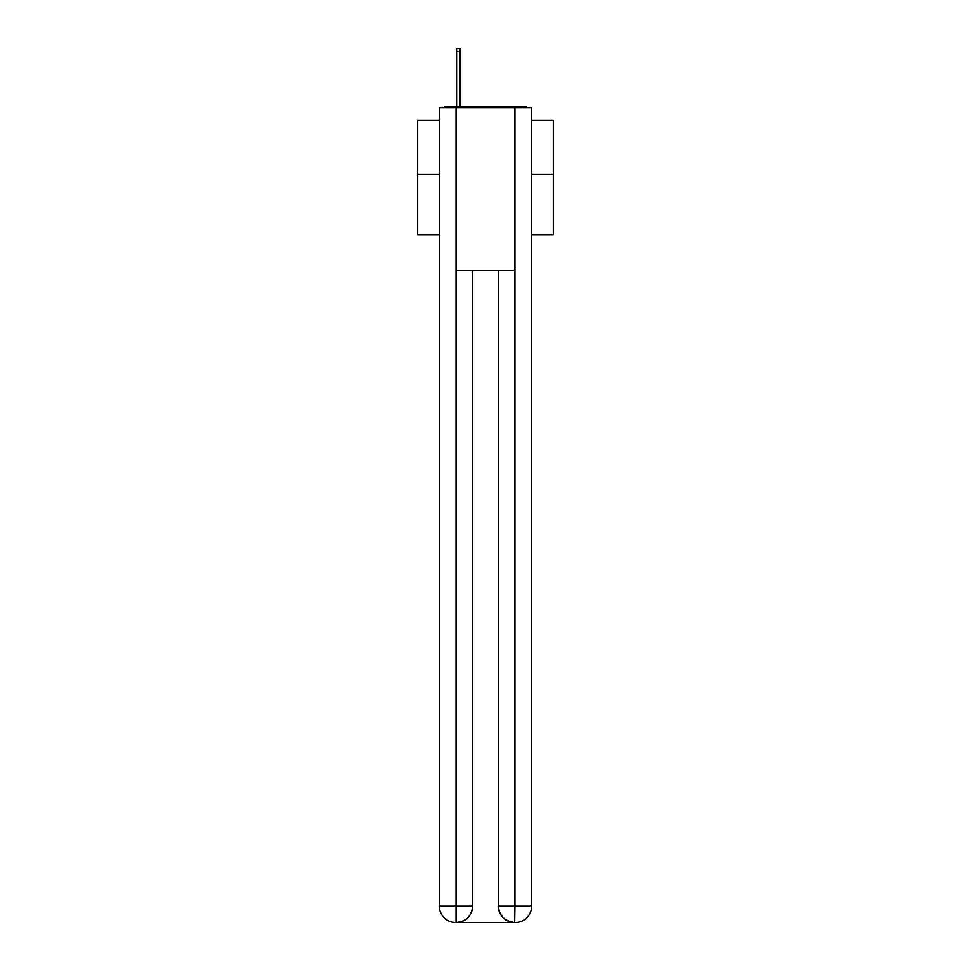 <?xml version="1.0" encoding="UTF-8"?>
<svg xmlns="http://www.w3.org/2000/svg" width="971" height="971" viewBox="0 0 971 971"><rect width="100%" height="100%" fill="white"/><g stroke="black" fill="none" stroke-linecap="round" stroke-linejoin="round"><path stroke-width="1.46" d="M531.671 234.848L553.397 234.848L553.397 120.246L531.671 120.246M439.329 174.282L417.603 174.282L417.603 120.246L439.329 120.246M417.603 174.282L417.603 234.848L439.329 234.848M527.52 107.757A5.425 5.425 0 0 0 523.927 106.397L447.073 106.397A5.425 5.425 0 0 0 443.48 107.757M553.397 174.282L531.671 174.282M447.073 106.397L456.576 106.397L456.576 48.55L460.108 48.55L460.108 106.397L464.32 106.397M506.68 106.397L523.927 106.397M456.03 107.757L456.03 270.691L514.97 270.691L514.97 107.757L439.329 107.757L439.329 906.161A16.289 16.289 0 0 0 455.63 922.45L514.691 922.45A16.289 16.289 0 0 1 498.402 906.161L498.402 270.691L498.402 906.161C499.228 915.762 504.665 921.188 514.691 922.45L514.97 906.161L531.671 906.161A16.289 16.289 0 0 1 515.37 922.45L515.079 922.45M514.97 107.757L531.671 107.757L531.671 906.161M472.598 270.691L472.598 906.161A16.289 16.289 0 0 1 456.309 922.45C466.383 921.394 471.809 915.969 472.598 906.161L472.598 270.691M439.329 906.161A16.289 16.289 0 0 0 455.63 922.45A16.289 16.289 0 0 1 439.329 906.161L456.03 906.161L456.03 922.45M472.598 906.161L456.03 906.161L456.03 270.691M498.402 906.161L514.97 906.161L514.97 270.691M456.576 51.669L460.108 51.669"/></g></svg>
